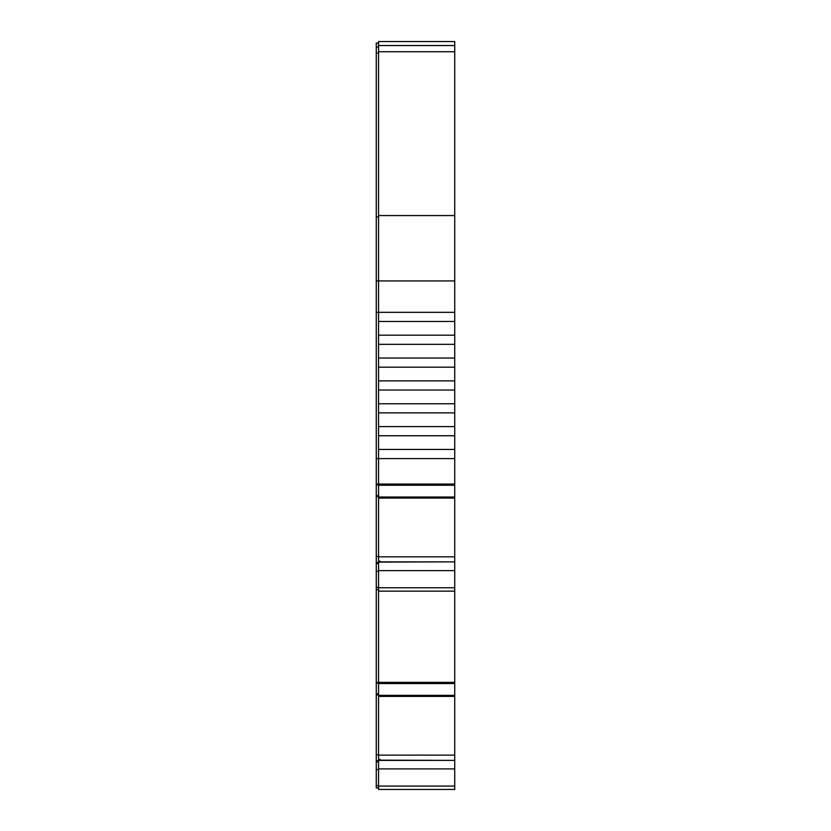 <?xml version="1.0" encoding="UTF-8"?>
<svg xmlns="http://www.w3.org/2000/svg" width="831" height="831" viewBox="0 0 831 831"><rect width="100%" height="100%" fill="white"/><g stroke="black" fill="none" stroke-linecap="round" stroke-linejoin="round"><path stroke-width="1.25" d="M448.73 789.45L378.552 789.45L454.734 789.45L454.734 786.064L378.552 786.064L378.552 760.396L454.734 760.396L380.079 760.157L380.079 759.43L378.552 759.565L378.552 562.099L454.734 561.86L380.079 561.86L380.079 561.133L378.552 561.268L378.552 562.099M378.552 683.539L454.734 683.539L454.734 760.157M431.497 591.153L399.503 591.153M382.364 591.153L454.734 591.153L454.734 587.766L378.552 587.766M380.079 561.133L378.552 561.268L378.552 485.242L454.734 485.242L454.734 484.058L378.552 484.058L378.552 485.242M454.734 485.242L454.734 561.86M378.552 760.781L376.266 760.781L376.266 754.735L378.552 754.735M378.552 562.483L376.266 562.483L376.266 556.438L378.552 556.438M434.395 789.45L389.594 789.45L434.395 789.45M454.734 45.549L378.552 45.549L378.552 41.55L454.734 41.55L454.734 312.331L378.552 312.331L378.552 280.93L454.734 280.93M454.734 321.472L454.734 335.184L378.552 335.184L378.552 321.472L454.734 321.472L454.734 312.331M454.734 344.325L454.734 358.036L378.552 358.036L378.552 344.325L454.734 344.325L454.734 335.184M454.734 367.177L454.734 380.889L378.552 380.889L378.552 367.177L454.734 367.177L454.734 358.036M454.734 390.03L454.734 403.752L378.552 403.752L378.552 390.03L454.734 390.03L454.734 380.889M454.734 412.893L454.734 426.604L378.552 426.604L378.552 412.893L454.734 412.893L454.734 403.752M454.734 435.745L454.734 449.457L378.552 449.457L378.552 435.745L454.734 435.745L454.734 426.604M378.552 321.472L378.552 312.331L376.266 312.331L376.266 484.058L378.552 484.058L378.552 458.598L454.734 458.598L454.734 449.457M454.734 458.598L454.734 484.058M454.734 562.099L454.734 587.766M454.734 591.153L378.552 591.153L454.734 591.153L454.734 682.355L376.266 682.355L376.266 754.735M454.734 683.539L454.734 682.355M454.734 760.396L454.734 786.064M440.627 789.45L436.826 789.45M383.88 789.45L391.879 789.45M439.495 789.45L391.505 789.45M447.12 789.45L442.549 789.45M385.407 591.153L388.472 591.153L385.407 591.153M445.593 591.153L442.528 591.153L445.593 591.153M388.472 591.153L442.528 591.153M391.505 591.153L439.495 591.153M442.549 591.153L447.12 591.153M383.88 591.153L388.451 591.153M454.734 215.561L378.552 215.561L378.552 280.93L376.266 280.93L376.266 312.331M378.552 215.561L378.552 51.73L454.734 51.73M378.552 45.549L378.552 51.73M378.552 789.45L378.552 786.064M380.079 759.43L378.552 759.43L378.552 760.396M378.552 449.457L378.552 458.598L376.266 458.598M378.552 426.604L378.552 435.745M378.552 403.752L378.552 412.893M378.552 380.889L378.552 390.03M378.552 358.036L378.552 367.177M378.552 335.184L378.552 344.325M376.266 787.923L378.552 787.923L376.266 787.923L376.266 769.568L378.552 769.568M378.552 761.798L376.266 761.798L376.266 769.568M378.552 761.04L376.266 761.04L376.266 761.798M376.266 760.781L378.552 760.957M378.552 694.851L376.266 694.851M378.552 693.885L376.266 693.885M378.552 571.271L376.266 571.271L376.266 682.355M378.552 589.626L376.266 589.626L378.552 589.626M378.552 563.501L376.266 563.501L376.266 571.271M378.552 562.743L376.266 562.743L376.266 563.501M376.266 562.483L378.552 562.66M378.552 496.554L376.266 496.554L376.266 556.438M378.552 495.588L376.266 495.588L376.266 496.554M376.266 484.058L376.266 495.588M376.266 43.077L378.552 43.077L376.266 43.077L376.266 280.93M454.734 696.388L378.552 696.388M378.552 768.914L454.734 768.914M454.734 695.329L378.552 695.329M378.552 570.617L454.734 570.617M439.121 789.45L424.444 789.45M441.406 591.153L424.444 591.153M391.879 591.153L439.121 591.153M454.734 498.091L378.552 498.091M378.552 497.031L454.734 497.031M454.734 755.13L378.552 755.13M454.734 556.832L378.552 556.832M378.552 785.669L376.266 785.669M378.552 761.622L376.266 761.622M378.552 683.144L376.266 683.144M378.552 587.372L376.266 587.372M378.552 484.847L376.266 484.847M378.552 216.87L376.266 216.87M378.552 53.039L376.266 53.039M406.556 789.45L389.594 789.45L406.556 789.45M406.556 591.153L389.594 591.153L406.556 591.153M378.552 47.076L376.266 47.076"/></g></svg>
